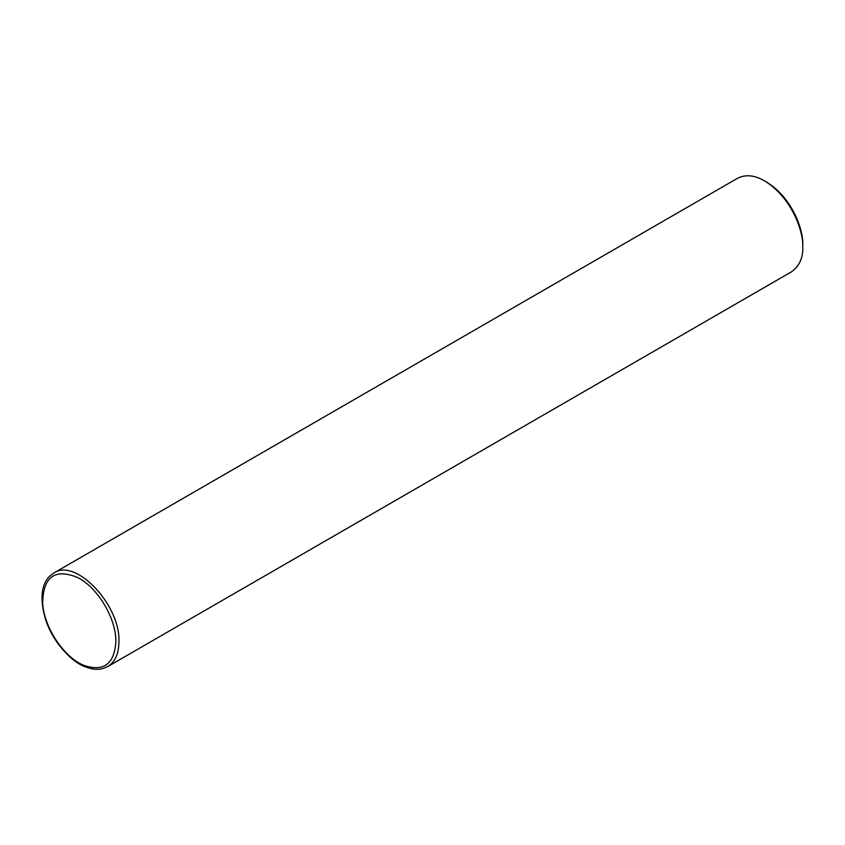 <?xml version="1.0" encoding="UTF-8"?>
<svg xmlns="http://www.w3.org/2000/svg" width="845" height="845" viewBox="0 0 845 845"><rect width="100%" height="100%" fill="white"/><g stroke="black" fill="none" stroke-linecap="round" stroke-linejoin="round"><path stroke-width="1.27" d="M802.75 247.057C803.658 231.414 791.543 197.223 764.567 180.925L766.478 182.024C792.103 197.508 803.616 229.988 802.75 244.849L802.75 247.057C803.194 257.693 799.465 265.932 791.564 271.773L107.79 666.547C115.057 662.068 118.765 653.84 118.923 641.862C120.677 605.157 75.649 557.594 53.774 573.037L53.731 573.058M764.567 180.925C754.638 175.116 745.639 174.228 737.569 178.253L53.742 573.058M115.86 641.862C116.409 618.952 97.84 587.613 77.761 577.579C54.936 568.199 43.232 576.66 42.672 602.95C43.718 626.768 63.639 657.125 83.549 665.237C103.481 672.113 114.255 664.328 115.86 641.862M53.774 573.037L49.517 576.332C41.204 584.888 39.799 599.02 45.324 618.751C52.496 641.915 71.709 662.205 85.208 666.758C91.503 669.324 97.365 669.948 102.784 668.606L107.79 666.547"/></g></svg>
